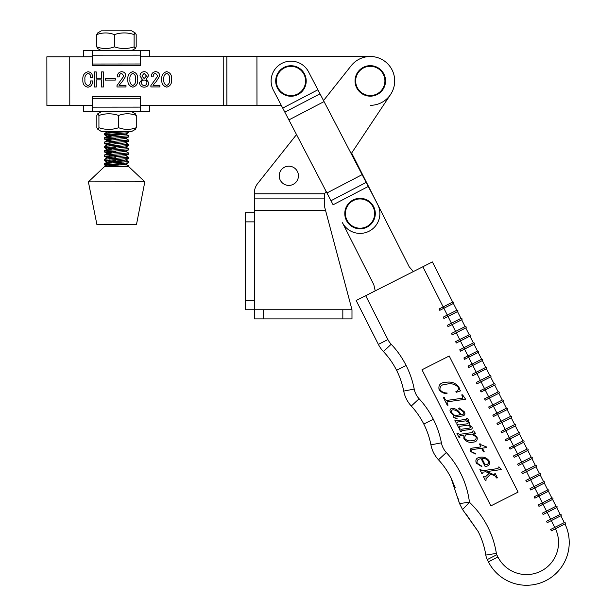 <?xml version="1.0" encoding="UTF-8"?>
<svg xmlns="http://www.w3.org/2000/svg" width="616" height="616" viewBox="0 0 616 616"><rect width="100%" height="100%" fill="white"/><g stroke="black" fill="none" stroke-linecap="round" stroke-linejoin="round"><path stroke-width="0.92" d="M46.862 56.811L46.908 105.629L46.862 56.811L92.546 56.772M152.976 85.27L159.883 85.27L159.883 86.941L150.889 86.948L150.889 85.539L157.781 75.991L155.571 73.343C153.792 73.751 152.999 74.944 153.184 76.9L151.297 76.9C151.251 73.797 152.691 72.057 155.609 71.664C158.274 71.872 159.629 73.343 159.667 76.076L156.295 81.466L152.976 85.27M127.859 79.387C127.527 75.229 129.183 72.657 132.817 71.687C136.421 72.665 138.046 75.229 137.699 79.379C138.061 83.553 136.436 86.155 132.833 87.172C129.191 86.171 127.527 83.576 127.859 79.387M105.259 78.617L115.3 78.609L115.3 80.072L105.259 80.088L105.259 78.617M88.011 85.539C90.052 84.846 90.914 83.306 90.606 80.935L92.492 80.935C92.693 84.454 91.176 86.548 87.949 87.218C84.269 86.409 82.575 83.992 82.867 79.965C82.444 75.56 84.184 72.819 88.073 71.733C91.168 72.226 92.639 74.112 92.492 77.377L90.606 77.377C90.837 75.206 89.998 73.882 88.088 73.404C85.539 74.505 84.5 76.63 84.954 79.787C84.554 82.713 85.578 84.631 88.011 85.539M46.908 105.629L92.593 105.582M140.487 105.536L256.972 105.428L256.926 56.618L370.262 56.51M223.254 105.459L223.215 56.649L140.44 56.726M101.486 71.926L103.365 71.926L103.38 86.995L101.494 86.995L101.494 79.88L96.258 79.888L96.265 87.002L94.379 87.002L94.371 71.933L96.25 71.933L96.258 78.209L101.486 78.209L101.486 71.926M119.073 85.301L125.98 85.301L125.98 86.972L116.986 86.979L116.986 85.57L123.878 76.022L121.668 73.373C119.889 73.789 119.096 74.975 119.273 76.931L117.394 76.938C117.348 73.835 118.788 72.087 121.706 71.702C124.37 71.903 125.726 73.373 125.764 76.107L122.391 81.504L119.073 85.301M148.364 75.961L146.131 79.272L148.787 82.69C148.656 85.593 147.116 87.079 144.19 87.164C141.264 87.087 139.724 85.601 139.586 82.698L142.234 79.279L139.994 75.968C140.163 73.35 141.557 71.918 144.175 71.679C146.793 71.91 148.194 73.343 148.364 75.961M161.762 79.356C161.43 75.198 163.086 72.626 166.72 71.656C170.324 72.634 171.949 75.198 171.602 79.349C171.964 83.522 170.339 86.117 166.736 87.141C163.094 86.14 161.43 83.545 161.762 79.356M256.972 105.428L281.32 105.405M370.308 105.328A24.409 24.409 0 0 0 394.125 86.148M223.215 56.649L256.926 56.618M132.833 85.501C135.089 84.353 136.013 82.313 135.605 79.387C136.005 76.476 135.081 74.467 132.817 73.366C130.515 74.451 129.56 76.461 129.953 79.387C129.56 82.336 130.523 84.377 132.833 85.501M144.183 78.586L146.485 76.014L144.175 73.35L141.88 76.014L144.183 78.586M144.19 85.493C145.954 85.37 146.862 84.423 146.908 82.636C146.8 80.942 145.9 80.08 144.183 80.049C142.473 80.088 141.565 80.95 141.464 82.644C141.511 84.423 142.419 85.378 144.19 85.493M166.736 85.47C168.992 84.323 169.916 82.282 169.508 79.349C169.916 76.446 168.984 74.436 166.72 73.327C164.418 74.421 163.463 76.43 163.856 79.356C163.463 82.305 164.426 84.346 166.736 85.47M360.044 198.945A14.63 14.63 0 0 0 345.414 213.567A14.63 14.63 0 0 0 360.044 228.197A14.63 14.63 0 0 0 374.674 213.567A14.63 14.63 0 0 0 360.044 198.945M360.044 228.821A15.254 15.254 0 0 0 375.298 213.567A15.254 15.254 0 0 0 360.044 198.314A15.254 15.254 0 0 0 344.791 213.567A15.254 15.254 0 0 0 360.044 228.821A15.254 15.254 0 0 1 344.791 213.567A15.254 15.254 0 0 1 360.044 198.314M128.344 131.485L104.558 133.441L104.481 134.765L128.475 132.702L128.644 131.485M109.171 134.134L121.159 134.842M125.618 134.019L128.482 135.751L104.558 137.738L104.489 139.07L128.482 137.006L128.652 135.643M125.626 138.323L128.482 140.055L104.566 142.042L104.497 143.366L128.482 141.303L128.652 139.947M125.626 142.619L128.49 144.352L104.566 146.346L104.497 147.671L128.49 145.607L128.659 144.244M125.633 146.924L128.49 148.656L104.574 150.643L104.504 151.975L128.498 149.911L128.659 148.548M125.641 151.228L128.498 152.96L104.574 154.947L104.504 156.272L128.498 154.208L128.667 152.853M125.641 155.532L128.498 157.257L104.581 159.251L104.512 160.576L128.505 158.512L128.667 157.149M125.649 159.829L128.505 161.561L104.581 163.548L104.512 164.88L128.505 162.816L128.675 161.454M123.993 162.077L104.512 160.576M115.431 135.751L104.481 134.765M109.171 138.438L115.431 138.8M112.012 139.871L104.489 139.07M109.178 142.735L115.431 143.105M112.02 144.167L104.497 143.366M109.178 147.039L115.438 147.409M112.02 148.471L104.497 147.671M109.186 151.344L115.446 151.705M112.027 152.776L104.504 151.975M109.186 155.64L115.446 156.01M115.446 157.265L104.504 156.272M109.194 159.944L115.454 160.314M109.194 164.249L121.183 164.949M115.454 165.866L104.512 164.88M88.388 181.859L96.904 224.57L136.483 224.532L144.829 181.812L88.388 181.859L104.512 166.589L128.675 166.566L144.829 181.812M125.649 164.133L128.505 165.866L121.006 166.574M109.486 131.501L107.538 132.094L111.973 132.694M128.582 132.663L125.595 134.226L107.515 136.19L111.981 136.998M128.59 136.96L125.595 138.531L107.515 140.487L111.981 141.303M128.59 141.264L125.602 142.835L107.523 144.791L111.989 145.599M128.598 145.569L125.602 147.132L107.523 149.095L111.989 149.904M128.598 149.865L125.61 151.436L107.531 153.392L111.996 154.208M128.605 154.169L125.61 155.74L107.531 157.696L111.996 158.512M128.605 158.474L125.618 160.037L107.538 162L112.004 162.809M128.613 162.77L125.618 164.341L110.764 165.789L107.831 166.589M370.285 66.289A14.63 14.63 0 0 0 355.655 80.919A14.63 14.63 0 0 0 370.285 95.549A14.63 14.63 0 0 0 384.915 80.919A14.63 14.63 0 0 0 370.285 66.289M370.285 96.173A15.254 15.254 0 0 0 385.539 80.919A15.254 15.254 0 0 0 370.285 65.666A15.254 15.254 0 0 0 355.032 80.919A15.254 15.254 0 0 0 370.285 96.173A15.254 15.254 0 0 1 355.032 80.919A15.254 15.254 0 0 1 370.285 65.666M413.328 271.571L409.217 266.82L351.644 153.045M368.276 186.456L333.102 204.789L273.373 90.159A19.828 19.828 0 0 1 281.797 63.402A19.828 19.828 0 0 1 308.547 71.826L377.631 204.404A19.828 19.828 0 0 1 369.207 231.154A19.828 19.828 0 0 1 342.457 222.73L373.827 284.723L375.221 290.86M92.585 98.321L92.585 96.743L140.479 96.697L140.479 98.275L92.585 98.321L92.593 111.689L101.424 111.681L97.698 113.829L96.835 115.462L96.843 127.735L97.89 129.414L98.93 127.735C105.49 129.93 112.066 129.922 118.649 127.72C124.509 129.914 130.392 129.907 136.275 127.697L135.235 129.375M101.424 111.681L140.494 111.642L140.479 98.275M149.557 105.529L149.565 111.635L92.593 111.689L83.53 111.696L83.522 105.59M317.902 89.774L282.729 108.1M545.807 580.665A42.712 42.712 0 0 0 564.964 523.947A42.712 42.712 0 0 1 545.807 580.665A42.712 42.712 0 0 1 488.403 561.838L487.264 559.582L488.403 561.838L497.936 557.018A32.032 32.032 0 0 0 540.979 571.132A32.032 32.032 0 0 0 555.44 528.774L564.964 523.947A42.712 42.712 0 0 1 545.807 580.665A42.712 42.712 0 0 0 564.964 523.947L555.447 528.767L554.754 527.404L550.673 529.475L551.366 530.838L564.972 523.947A0.762 0.762 0 0 0 565.311 522.922A0.762 0.762 0 0 0 564.287 522.584L560.845 515.777L564.287 522.584L554.754 527.404L551.312 520.605L547.231 522.668L546.538 521.305L550.627 519.242L546.492 511.072L542.411 513.143L543.096 514.499L556.71 507.615L560.152 514.422L556.71 507.615A0.762 0.762 0 0 0 557.049 506.591A0.762 0.762 0 0 0 556.017 506.252L552.575 499.445L556.017 506.252L546.492 511.072L543.05 504.265L538.962 506.337L538.276 504.974L542.357 502.91L538.23 494.74L534.141 496.804L534.834 498.167L548.44 491.283L551.89 498.082L548.44 491.283A0.762 0.762 0 0 0 548.779 490.251A0.762 0.762 0 0 0 547.755 489.92L544.313 483.113L547.755 489.92L538.23 494.74L534.78 487.934L530.699 489.997L530.014 488.642L534.095 486.571L529.96 478.409L525.879 480.472L526.565 481.835L540.178 474.944L543.62 481.75L540.178 474.944A0.762 0.762 0 0 0 540.517 473.92A0.762 0.762 0 0 0 539.493 473.588L536.043 466.782L539.493 473.588L529.96 478.409L526.518 471.602L522.437 473.666L521.744 472.303L525.833 470.239L521.698 462.077L517.617 464.141L518.302 465.503L531.916 458.612L535.358 465.419L531.916 458.612A0.762 0.762 0 0 0 532.247 457.588A0.762 0.762 0 0 0 531.223 457.249L527.781 450.45L531.223 457.249L521.698 462.077L518.256 455.27L514.168 457.334L513.482 455.971L517.563 453.907L514.121 447.101L513.428 445.738L509.347 447.809L510.04 449.164L523.646 442.28L527.096 449.087L523.646 442.28A0.762 0.762 0 0 0 523.985 441.256A0.762 0.762 0 0 0 522.961 440.917L519.519 434.111L522.961 440.917L513.428 445.738L509.986 438.931L505.905 441.002L505.212 439.639L509.301 437.576L505.166 429.406L501.085 431.47L501.77 432.832L515.384 425.949L518.826 432.755L515.384 425.949A0.762 0.762 0 0 0 515.723 424.925A0.762 0.762 0 0 0 514.691 424.586L511.249 417.779L514.691 424.586L505.166 429.406L501.724 422.599L497.636 424.67L496.95 423.308L501.031 421.236L496.904 413.074L492.815 415.138L493.508 416.501L507.114 409.609L510.564 416.416L507.114 409.609A0.762 0.762 0 0 0 507.453 408.585A0.762 0.762 0 0 0 506.429 408.254L502.987 401.447L506.429 408.254L496.904 413.074L493.455 406.267L489.373 408.331L488.688 406.976L492.769 404.905L488.634 396.743L484.553 398.806L485.239 400.169L498.852 393.278L502.294 400.084L498.852 393.278A0.762 0.762 0 0 0 499.191 392.253A0.762 0.762 0 0 0 498.167 391.915L494.717 385.115L481.111 391.999L480.418 390.636L484.507 388.573L480.372 380.403L476.291 382.474L476.977 383.837L490.59 376.946L494.032 383.753L490.59 376.946A0.762 0.762 0 0 0 490.921 375.922A0.762 0.762 0 0 0 489.897 375.583L486.455 368.776L489.897 375.583L480.372 380.403L476.93 373.604L472.842 375.668L472.156 374.305L476.237 372.241L472.795 365.434L472.102 364.071L468.021 366.143L468.714 367.498L482.32 360.614L485.762 367.421L482.32 360.614A0.762 0.762 0 0 0 482.659 359.59A0.762 0.762 0 0 0 481.635 359.251L478.193 352.444L481.635 359.251L472.102 364.071L468.661 357.265L464.58 359.336L463.887 357.973L467.975 355.909L463.84 347.74L459.759 349.803L460.445 351.166L474.058 344.282L477.5 351.082L474.058 344.282A0.762 0.762 0 0 0 474.389 343.251A0.762 0.762 0 0 0 473.365 342.92L469.923 336.113L473.365 342.92L463.84 347.74L460.398 340.933L456.31 342.997L455.624 341.641L459.705 339.57L455.578 331.408L451.49 333.472L452.183 334.835L465.788 327.943L469.238 334.75L465.788 327.943A0.762 0.762 0 0 0 466.127 326.919A0.762 0.762 0 0 0 465.103 326.588L461.661 319.781L448.048 326.665L447.362 325.302L451.443 323.238L448.001 316.431L447.308 315.069L443.227 317.14L443.913 318.503L457.526 311.611L460.968 318.418L457.526 311.611A0.762 0.762 0 0 0 457.865 310.587A0.762 0.762 0 0 0 456.841 310.248L453.391 303.442L456.841 310.248L447.308 315.069L443.867 308.27L439.786 310.333L439.093 308.97L443.173 306.907L422.861 266.751L365.688 295.68L387.895 339.562A19.828 19.828 0 0 0 391.191 344.244A89.72 89.72 0 0 1 406.121 365.488L396.588 370.301A79.041 79.041 0 0 0 383.437 351.582A30.507 30.507 0 0 1 378.37 344.39L356.163 300.5L365.688 295.68M543.62 481.75A0.762 0.762 0 0 1 544.644 482.089A0.762 0.762 0 0 0 543.62 481.75L534.095 486.571L534.78 487.934L544.313 483.113A0.762 0.762 0 0 0 544.644 482.089A0.762 0.762 0 0 1 544.313 483.113A0.762 0.762 0 0 0 544.644 482.089A0.762 0.762 0 0 1 544.313 483.113M518.087 492.107L449.21 355.994L421.991 369.769L490.867 505.882L518.087 492.107M551.89 498.082A0.762 0.762 0 0 1 552.914 498.421A0.762 0.762 0 0 0 551.89 498.082L542.357 502.91L543.05 504.265L552.575 499.445A0.762 0.762 0 0 0 552.914 498.421A0.762 0.762 0 0 1 552.575 499.445A0.762 0.762 0 0 0 552.914 498.421A0.762 0.762 0 0 1 552.575 499.445M535.358 465.419A0.762 0.762 0 0 1 536.382 465.758A0.762 0.762 0 0 0 535.358 465.419L525.833 470.239L526.518 471.602L536.043 466.782A0.762 0.762 0 0 0 536.382 465.758A0.762 0.762 0 0 1 536.043 466.782A0.762 0.762 0 0 0 536.382 465.758A0.762 0.762 0 0 1 536.043 466.782M560.152 514.422A0.762 0.762 0 0 1 561.176 514.753A0.762 0.762 0 0 0 560.152 514.422A0.762 0.762 0 0 1 561.176 514.753A0.762 0.762 0 0 0 560.152 514.422L550.627 519.242L551.312 520.605L560.845 515.777A0.762 0.762 0 0 0 561.176 514.753A0.762 0.762 0 0 1 560.845 515.777A0.762 0.762 0 0 0 561.176 514.753A0.762 0.762 0 0 1 560.845 515.777M518.826 432.755A0.762 0.762 0 0 1 519.85 433.087A0.762 0.762 0 0 0 518.826 432.755A0.762 0.762 0 0 1 519.85 433.087A0.762 0.762 0 0 0 518.826 432.755L509.301 437.576L509.986 438.931L519.519 434.111A0.762 0.762 0 0 0 519.85 433.087A0.762 0.762 0 0 1 519.519 434.111M527.096 449.087A0.762 0.762 0 0 1 528.12 449.418A0.762 0.762 0 0 0 527.096 449.087A0.762 0.762 0 0 1 528.12 449.418A0.762 0.762 0 0 0 527.096 449.087L517.563 453.907L518.256 455.27L527.781 450.45A0.762 0.762 0 0 0 528.12 449.418A0.762 0.762 0 0 1 527.781 450.45A0.762 0.762 0 0 0 528.12 449.418A0.762 0.762 0 0 1 527.781 450.45M494.032 383.753A0.762 0.762 0 0 1 495.056 384.091A0.762 0.762 0 0 0 494.032 383.753A0.762 0.762 0 0 1 495.056 384.091A0.762 0.762 0 0 0 494.032 383.753L484.507 388.573L488.634 396.743L498.167 391.915A0.762 0.762 0 0 1 499.191 392.253A0.762 0.762 0 0 1 498.852 393.278M502.294 400.084A0.762 0.762 0 0 1 503.318 400.423A0.762 0.762 0 0 0 502.294 400.084L492.769 404.905L493.455 406.267L502.987 401.447A0.762 0.762 0 0 0 503.318 400.423A0.762 0.762 0 0 1 502.987 401.447A0.762 0.762 0 0 0 503.318 400.423A0.762 0.762 0 0 1 502.987 401.447M485.762 367.421A0.762 0.762 0 0 1 486.794 367.752A0.762 0.762 0 0 0 485.762 367.421L476.237 372.241L476.93 373.604L486.455 368.776A0.762 0.762 0 0 0 486.794 367.752A0.762 0.762 0 0 1 486.455 368.776A0.762 0.762 0 0 0 486.794 367.752A0.762 0.762 0 0 1 486.455 368.776M510.564 416.416A0.762 0.762 0 0 1 511.588 416.755A0.762 0.762 0 0 0 510.564 416.416A0.762 0.762 0 0 1 511.588 416.755A0.762 0.762 0 0 0 510.564 416.416L501.031 421.236L501.724 422.599L511.249 417.779A0.762 0.762 0 0 0 511.588 416.755A0.762 0.762 0 0 1 511.249 417.779M469.238 334.75A0.762 0.762 0 0 1 470.262 335.089A0.762 0.762 0 0 0 469.238 334.75L459.705 339.57L460.398 340.933L469.923 336.113A0.762 0.762 0 0 0 470.262 335.089A0.762 0.762 0 0 1 469.923 336.113A0.762 0.762 0 0 0 470.262 335.089A0.762 0.762 0 0 1 469.923 336.113M477.5 351.082A0.762 0.762 0 0 1 478.524 351.42A0.762 0.762 0 0 0 477.5 351.082A0.762 0.762 0 0 1 478.524 351.42A0.762 0.762 0 0 0 477.5 351.082L467.975 355.909L468.661 357.265L478.193 352.444A0.762 0.762 0 0 0 478.524 351.42A0.762 0.762 0 0 1 478.193 352.444A0.762 0.762 0 0 0 478.524 351.42A0.762 0.762 0 0 1 478.193 352.444M460.968 318.418A0.762 0.762 0 0 1 461.992 318.757A0.762 0.762 0 0 0 460.968 318.418A0.762 0.762 0 0 1 461.992 318.757A0.762 0.762 0 0 0 460.968 318.418L451.443 323.238L452.129 324.601L455.578 331.408L465.103 326.588A0.762 0.762 0 0 1 466.127 326.919A0.762 0.762 0 0 1 465.788 327.943M452.706 302.086A0.762 0.762 0 0 1 453.73 302.418A0.762 0.762 0 0 0 452.706 302.086A0.762 0.762 0 0 1 453.73 302.418A0.762 0.762 0 0 0 452.706 302.086L432.386 261.931L452.706 302.086L443.173 306.907L443.867 308.27L453.391 303.442A0.762 0.762 0 0 0 453.73 302.418A0.762 0.762 0 0 1 453.391 303.442M422.861 266.751L432.386 261.931M356.163 300.5L378.37 344.39A30.507 30.507 0 0 0 383.437 351.582A79.041 79.041 0 0 1 396.588 370.301A10.68 10.68 0 0 1 396.588 370.301A10.68 10.68 0 0 0 396.604 370.324A10.68 10.68 0 0 1 396.596 370.308M465.688 513.552L478.216 531.608L462.562 509.548L459.505 503.518L451.012 477.839L455.27 487.911M458.135 498.629L458.42 499.946M458.427 499.984L459.459 503.372M487.264 559.582A15.254 15.254 0 0 1 485.808 555.07A79.041 79.041 0 0 0 478.216 531.608A79.041 79.041 0 0 1 485.808 555.07A15.254 15.254 0 0 0 487.264 559.582A15.254 15.254 0 0 1 485.808 555.07A15.254 15.254 0 0 0 487.264 559.582L496.796 554.762L497.936 557.018M459.505 503.518L469.461 502.271L462.562 509.548M485.808 555.07L496.357 553.407A89.72 89.72 0 0 0 469.461 502.271A89.72 89.72 0 0 0 446.323 452.537A19.828 19.828 0 0 1 441.41 442.835A89.72 89.72 0 0 0 433.333 419.257L423.808 424.085A10.68 10.68 0 0 0 423.808 424.085A10.68 10.68 0 0 0 423.8 424.077A79.041 79.041 0 0 0 411.272 406.021A30.507 30.507 0 0 1 403.719 391.098A79.041 79.041 0 0 0 396.604 370.324L406.121 365.488A89.72 89.72 0 0 1 414.206 389.073A19.828 19.828 0 0 0 419.119 398.775A89.72 89.72 0 0 1 433.333 419.257L423.8 424.07A10.68 10.68 0 0 1 423.8 424.07A10.68 10.68 0 0 1 423.8 424.077A79.041 79.041 0 0 0 411.272 406.021A30.507 30.507 0 0 1 403.719 391.098A79.041 79.041 0 0 0 396.604 370.324M430.93 444.86A79.041 79.041 0 0 0 423.808 424.085A10.68 10.68 0 0 1 423.8 424.07A10.68 10.68 0 0 1 423.8 424.077A79.041 79.041 0 0 1 430.93 444.86A30.507 30.507 0 0 0 438.484 459.79A30.507 30.507 0 0 1 430.93 444.86L441.41 442.835M451.012 477.839A79.041 79.041 0 0 0 438.484 459.79A79.041 79.041 0 0 1 451.012 477.839M457.526 311.611A0.762 0.762 0 0 0 457.865 310.587A0.762 0.762 0 0 1 457.526 311.611A0.762 0.762 0 0 0 457.865 310.587A0.762 0.762 0 0 0 456.841 310.248M461.992 318.757A0.762 0.762 0 0 1 461.661 319.781A0.762 0.762 0 0 0 461.992 318.757M482.32 360.614A0.762 0.762 0 0 0 482.659 359.59A0.762 0.762 0 0 1 482.32 360.614A0.762 0.762 0 0 0 482.659 359.59A0.762 0.762 0 0 0 481.635 359.251A0.762 0.762 0 0 1 482.659 359.59A0.762 0.762 0 0 0 481.635 359.251M474.058 344.282A0.762 0.762 0 0 0 474.389 343.251A0.762 0.762 0 0 1 474.058 344.282A0.762 0.762 0 0 0 474.389 343.251A0.762 0.762 0 0 0 473.365 342.92A0.762 0.762 0 0 1 474.389 343.251A0.762 0.762 0 0 0 473.365 342.92M515.384 425.949A0.762 0.762 0 0 0 515.723 424.925A0.762 0.762 0 0 1 515.384 425.949A0.762 0.762 0 0 0 515.723 424.925A0.762 0.762 0 0 0 514.691 424.586M507.114 409.609A0.762 0.762 0 0 0 507.453 408.585A0.762 0.762 0 0 1 507.114 409.609A0.762 0.762 0 0 0 507.453 408.585A0.762 0.762 0 0 0 506.429 408.254A0.762 0.762 0 0 1 507.453 408.585A0.762 0.762 0 0 0 506.429 408.254M490.59 376.946A0.762 0.762 0 0 0 490.921 375.922A0.762 0.762 0 0 0 489.897 375.583A0.762 0.762 0 0 1 490.921 375.922A0.762 0.762 0 0 0 489.897 375.583M495.056 384.091A0.762 0.762 0 0 1 494.717 385.115A0.762 0.762 0 0 0 495.056 384.091A0.762 0.762 0 0 1 494.717 385.115A0.762 0.762 0 0 0 495.056 384.091M531.916 458.612A0.762 0.762 0 0 0 532.247 457.588A0.762 0.762 0 0 1 531.916 458.612A0.762 0.762 0 0 0 532.247 457.588A0.762 0.762 0 0 0 531.223 457.249A0.762 0.762 0 0 1 532.247 457.588A0.762 0.762 0 0 0 531.223 457.249M523.646 442.28A0.762 0.762 0 0 0 523.985 441.256A0.762 0.762 0 0 1 523.646 442.28A0.762 0.762 0 0 0 523.985 441.256A0.762 0.762 0 0 0 522.961 440.917A0.762 0.762 0 0 1 523.985 441.256A0.762 0.762 0 0 0 522.961 440.917M564.972 523.947A0.762 0.762 0 0 0 565.311 522.922A0.762 0.762 0 0 1 564.964 523.947A0.762 0.762 0 0 0 565.311 522.922A0.762 0.762 0 0 0 564.287 522.584A0.762 0.762 0 0 1 565.311 522.922A0.762 0.762 0 0 0 564.287 522.584M556.71 507.615A0.762 0.762 0 0 0 557.049 506.591A0.762 0.762 0 0 1 556.71 507.615A0.762 0.762 0 0 0 557.049 506.591A0.762 0.762 0 0 0 556.017 506.252A0.762 0.762 0 0 1 557.049 506.591A0.762 0.762 0 0 0 556.017 506.252M540.178 474.944A0.762 0.762 0 0 0 540.517 473.92A0.762 0.762 0 0 1 540.178 474.944A0.762 0.762 0 0 0 540.517 473.92A0.762 0.762 0 0 0 539.493 473.588A0.762 0.762 0 0 1 540.517 473.92A0.762 0.762 0 0 0 539.493 473.588M548.44 491.283A0.762 0.762 0 0 0 548.779 490.251A0.762 0.762 0 0 1 548.44 491.283A0.762 0.762 0 0 0 548.779 490.251A0.762 0.762 0 0 0 547.755 489.92A0.762 0.762 0 0 1 548.779 490.251A0.762 0.762 0 0 0 547.755 489.92M447.008 393.601C443.635 393.555 440.994 392.215 439.077 389.582C438.207 384.954 440.478 382.544 445.892 382.336C451.374 381.35 455.732 382.975 458.966 387.218L459.682 389.812L460.776 390.798L456.348 392.276L455.84 391.73C458.112 390.798 458.851 389.25 458.05 387.087C455.016 384.107 451.274 383.121 446.808 384.145C442.226 384.13 439.932 385.932 439.916 389.558C441.649 391.907 444.036 393.046 447.062 392.97L447.008 393.601M462.524 394.81L465.619 399.23L447.355 401.817L446.923 402.841L448.078 405.12L447.285 405.236L443.381 397.52L444.175 397.405L445.33 399.692L446.669 400.454L462.447 398.221L462.862 397.174L461.723 394.918L462.524 394.81M454 415.708L450.55 412.258C449.518 410.279 449.988 408.932 451.959 408.216C456.04 408.585 459.028 410.757 460.922 414.73L462.192 414.545C463.856 414.268 464.279 413.375 463.471 411.888L460.244 409.471L458.543 408.908L459.259 407.908L464.241 411.711C465.465 413.837 465.003 415.238 462.855 415.908L455.409 416.963L454.516 417.841L457.326 418.88L453.515 417.548L454 415.708M453.06 409.763C451.459 410.025 450.912 410.88 451.436 412.32L454.793 415.592L460.121 414.838C458.597 411.781 456.24 410.087 453.06 409.763M467.236 418.21L468.922 420.397L466.974 420.674L469.815 422.738L469.107 424.886L472.002 427.05C472.518 428.505 471.933 429.306 470.247 429.452L461.831 430.646L461.507 431.662L460.714 431.778L459.105 428.597L461.145 429.283L469.515 428.097L471.048 426.857L467.914 425.163L459.652 426.334L459.328 427.35L458.535 427.466L456.926 424.293L458.966 424.971L467.336 423.785L468.868 422.545L465.619 420.867L457.472 422.022L457.149 423.038L456.348 423.153L454.747 419.981L456.764 420.659L466.25 419.319L466.443 418.318L467.236 418.21M460.075 435.758L459.567 436.829L459.898 437.483L459.097 437.591L456.918 433.279L457.719 433.171L459.405 434.395L472.557 432.524L472.872 431.023L473.666 430.907L475.575 433.556L473.026 433.918L476.969 436.875C477.877 440.132 476.491 441.911 472.818 442.211C469.046 442.835 466.073 441.641 463.894 438.623L463.887 435.219L460.075 435.758M471.856 434.08L465.388 435.004L464.533 438.199C466.474 440.486 468.984 441.295 472.072 440.617C475.013 440.594 476.376 439.37 476.16 436.96L471.856 434.08M481.597 448.263L473.165 449.464C471.494 449.526 470.893 450.273 471.363 451.697L475.413 453.507L475.429 454L470.362 451.405C469.731 449.295 470.632 448.163 473.08 448.009L480.903 446.9L479.417 443.951L480.21 443.843L480.596 444.606L486.301 446.87L486.648 447.547L482.39 448.148L484.23 451.782L483.429 451.898L481.597 448.263M485.115 466.489L481.212 458.774C477.908 458.912 476.576 460.406 477.208 463.247L481.835 466.197L481.858 466.705L476.307 463.147C475.136 459.682 476.461 457.703 480.28 457.203C484.084 456.71 487.063 457.996 489.22 461.076C490.182 464.379 488.819 466.181 485.115 466.489M482.012 458.658L485.108 464.787C487.772 464.726 488.881 463.54 488.442 461.23C486.886 459.043 484.746 458.188 482.012 458.658M494.887 475.829L490.744 474.097L486.001 478.678L486.078 480.21L485.277 480.326L483.298 476.399L485.169 477.053L489.173 473.365L485.901 471.725L482.936 472.141L482.752 473.627L481.951 473.743L479.887 469.662L480.68 469.546L482.251 470.778L498.036 468.545L498.228 467.059L499.029 466.943L501.201 469.554L487.063 471.556L494.109 474.859L494.841 474.443L494.556 473.873L495.349 473.758L497.428 477.87L496.635 477.985L494.887 475.829M83.476 56.78L83.468 50.674L131.539 50.627L149.503 50.612L149.511 56.718M97.813 48.564L96.766 46.885C102.633 49.08 108.508 49.08 114.399 46.87C120.952 49.064 127.527 49.057 134.111 46.855L135.335 48.479L131.608 50.627M135.158 48.525L136.198 46.855L136.19 34.573L135.143 32.894L134.103 34.573C127.543 32.378 120.975 32.386 114.384 34.588C108.524 32.402 102.649 32.402 96.758 34.611L97.798 32.933M97.621 32.987L101.347 30.831L131.593 30.8L135.143 32.894M114.399 46.87L114.384 34.588M134.111 46.855L134.103 34.573M96.766 46.885L96.758 34.611M125.502 30.808L126.919 30.808M279.217 175.799A9.61 9.61 0 0 0 288.827 185.416A9.61 9.61 0 0 0 298.437 175.799A9.61 9.61 0 0 0 288.827 166.189A9.61 9.61 0 0 0 279.217 175.799M351.982 309.74L342.827 309.74L342.827 318.888L351.982 318.888L351.982 309.74L324.54 206.614L324.54 193.801L326.134 191.407M351.205 153.7L390.613 94.433A24.409 24.409 0 0 0 384.646 61.177A24.409 24.409 0 0 0 351.166 65.743L323.523 100.57M257.657 183.537L296.519 134.581L257.657 183.537A15.254 15.254 0 0 0 254.354 193.016L254.354 318.888L342.827 318.888M342.827 309.74L245.199 309.74L245.199 212.72L254.354 212.72M325.525 210.302L254.354 210.302M324.54 205.228L324.54 206.614M290.96 66.366A14.63 14.63 0 0 0 276.338 80.989A14.63 14.63 0 0 0 290.96 95.619A14.63 14.63 0 0 0 305.59 80.989A14.63 14.63 0 0 0 290.96 66.366M290.96 96.25A15.254 15.254 0 0 0 306.214 80.989A15.254 15.254 0 0 0 290.96 65.735A15.254 15.254 0 0 0 275.706 80.989A15.254 15.254 0 0 0 290.96 96.25A15.254 15.254 0 0 1 275.706 80.989A15.254 15.254 0 0 1 290.96 65.735M92.554 64.033L92.554 65.612L140.456 65.566L140.44 50.62L92.539 50.666L92.554 64.033L140.448 63.987M135.22 113.744L136.267 115.423C130.399 113.229 124.524 113.236 118.634 115.438C112.081 113.244 105.505 113.252 98.922 115.454L97.875 113.783M135.412 129.329L131.685 131.477L101.44 131.508L97.89 129.414M98.922 115.454L98.93 127.735M118.634 115.438L118.649 127.72M136.267 115.423L136.275 127.697M105.675 111.673L104.905 111.673M121.29 131.493L127.019 131.485M69.793 105.606L69.747 56.788M226.88 105.459L226.834 56.641M92.593 107.161L140.494 107.122M324.055 101.594L288.881 119.92M362.123 174.644L326.95 192.97M320.012 93.832L284.838 112.158M366.166 182.405L330.992 200.731M496.357 553.407A4.574 4.574 0 0 0 496.796 554.762M387.895 339.562L378.37 344.39M391.191 344.244L383.437 351.582M414.206 389.073L403.719 391.098M419.119 398.775L411.272 406.021M446.323 452.537L438.484 459.79M324.54 193.801L254.354 193.801M263.502 309.74L263.502 318.888M324.54 198.883L254.354 198.883M245.199 300.585L254.354 300.585M245.199 221.868L254.354 221.868M92.546 55.194L140.44 55.147M128.675 165.758L128.675 166.566M104.558 133.441L107.507 131.886M104.558 137.738L107.515 136.19M104.566 142.042L107.515 140.487M104.566 146.346L107.523 144.791M104.574 150.643L107.523 149.095M104.574 154.947L107.531 153.392M104.581 159.251L107.531 157.696M104.581 163.548L107.538 162M106.991 166.589L107.538 166.297M104.574 164.949L107.523 166.489M104.574 160.645L107.523 162.185M104.566 156.341L107.515 157.881M104.566 152.036L107.507 153.584M104.558 147.74L107.507 149.28M104.558 143.436L107.5 144.976M104.551 139.131L107.5 140.679M104.551 134.835L107.492 136.375M106.406 131.501L107.492 132.07M101.371 50.658L97.636 48.51M131.67 111.65L135.397 113.798"/></g></svg>
